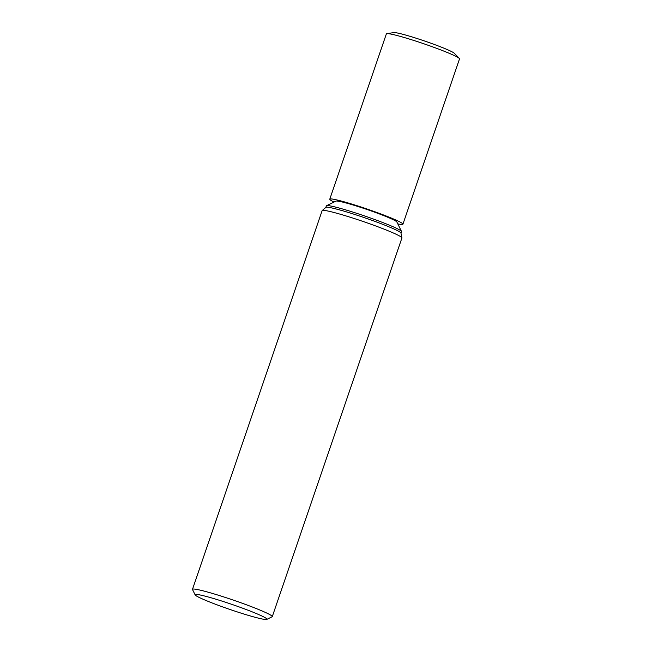 <?xml version="1.0" encoding="UTF-8"?>
<svg xmlns="http://www.w3.org/2000/svg" width="652" height="652" viewBox="0 0 652 652"><rect width="100%" height="100%" fill="white"/><g stroke="black" fill="none" stroke-linecap="round" stroke-linejoin="round"><path stroke-width="0.98" d="M325.845 207.401L326.375 205.861A39.707 2.836 18.9 0 1 326.538 205.706A39.707 2.836 18.9 0 1 350.54 211.362A39.707 2.836 18.9 0 1 389.423 225.193A39.707 2.836 18.9 0 1 401.477 231.362A39.707 2.836 18.9 0 1 401.51 231.582L400.98 233.123M326.538 205.706L335.951 201.118A32.266 2.306 18.9 0 1 355.454 205.714A32.266 2.306 18.9 0 1 387.052 216.961A32.266 2.306 18.9 0 1 396.848 221.965L401.477 231.362M195.144 594.877L192.519 589.555A42.168 3.015 18.9 0 1 192.487 589.318L322.137 210.645A42.168 3.015 18.9 0 1 346.473 216.073A42.168 3.015 18.9 0 1 389.097 231.175A42.168 3.015 18.9 0 0 347.247 216.309A42.168 3.015 18.9 0 0 322.21 210.531L325.902 207.36A39.707 2.836 18.9 0 1 349.472 212.797A39.707 2.836 18.9 0 1 388.877 226.79A39.707 2.836 18.9 0 1 400.964 233.057L401.925 237.817A42.168 3.015 18.9 0 0 389.097 231.175A42.168 3.015 18.9 0 1 401.925 237.956L272.275 616.637A42.168 3.015 18.9 0 1 272.104 616.8L266.766 619.4A37.946 2.714 18.9 0 1 243.824 613.997A37.946 2.714 18.9 0 1 206.66 600.769A37.946 2.714 18.9 0 1 195.144 594.877A37.946 2.714 18.9 0 1 215.836 599.188A37.946 2.714 18.9 0 1 255.372 613.141A37.946 2.714 18.9 0 1 266.766 619.4M192.487 589.318A42.168 3.015 18.9 0 1 216.823 594.746A42.168 3.015 18.9 0 1 259.447 609.848A42.168 3.015 18.9 0 1 272.275 616.637M334.02 202.063A38.655 2.763 18.9 0 1 329.773 199.178L386.375 33.871A38.655 2.763 18.9 0 1 386.848 33.627A38.655 2.763 18.9 0 1 411.037 39.576A38.655 2.763 18.9 0 1 447.753 52.69A38.655 2.763 18.9 0 1 459.285 58.427A38.655 2.763 18.9 0 1 459.513 58.908L402.912 224.223A38.655 2.763 18.9 0 1 397.793 223.897M386.848 33.627L393.889 32.6A32.266 2.306 18.9 0 1 414.085 37.563A32.266 2.306 18.9 0 1 444.721 48.509A32.266 2.306 18.9 0 1 454.354 53.301L459.285 58.427M329.773 199.178A38.655 2.763 18.9 0 1 352.08 204.157A38.655 2.763 18.9 0 1 391.151 217.996A38.655 2.763 18.9 0 1 402.912 224.223"/></g></svg>
